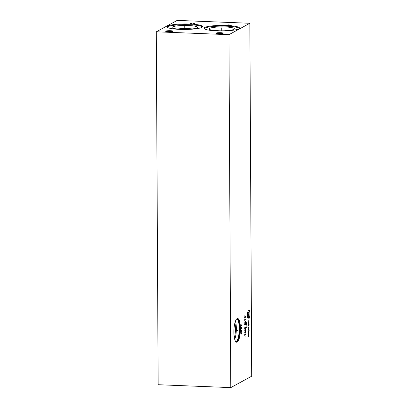 <?xml version="1.0" encoding="UTF-8"?>
<svg xmlns="http://www.w3.org/2000/svg" width="408" height="408" viewBox="0 0 408 408"><rect width="100%" height="100%" fill="white"/><g stroke="black" fill="none" stroke-linecap="round" stroke-linejoin="round"><path stroke-width="0.61" d="M230.79 387.6L228.944 34.675L249.849 23.276L251.695 376.202L230.79 387.6L158.151 384.724L156.305 31.799L177.21 20.4L249.849 23.276M237.226 342.077A11.873 3.254 -87.7 0 1 236.691 342.215A11.873 3.254 -87.7 0 1 233.886 331.184A11.873 3.254 -87.7 0 1 237.099 318.623A11.873 3.254 -87.7 0 1 237.635 318.49A11.873 3.254 -87.7 0 1 240.44 329.516A11.873 3.254 -87.7 0 1 237.226 342.077M228.944 34.675L156.305 31.799M218.515 33.798A3.672 0.571 179.7 0 1 215.903 33.354A3.672 0.571 179.7 0 1 220.544 32.691A3.672 0.571 179.7 0 1 223.156 33.318A3.672 0.571 179.7 0 1 218.515 33.798M168.336 31.809A3.672 0.571 179.7 0 1 165.725 31.365A3.672 0.571 179.7 0 1 170.365 30.702A3.672 0.571 179.7 0 1 172.977 31.329A3.672 0.571 179.7 0 1 168.336 31.809M238.802 28.84A17.743 2.759 179.7 0 1 219.28 30.911A17.743 2.759 179.7 0 1 204.01 28.259A17.743 2.759 179.7 0 1 204.699 27.489A17.743 2.759 179.7 0 1 224.221 25.424A17.743 2.759 179.7 0 1 239.496 28.075A17.743 2.759 179.7 0 1 238.802 28.84M201.827 27.377A17.743 2.759 179.7 0 1 182.305 29.447A17.743 2.759 179.7 0 1 167.035 26.795A17.743 2.759 179.7 0 1 167.729 26.025A17.743 2.759 179.7 0 1 187.246 23.96A17.743 2.759 179.7 0 1 202.521 26.607A17.743 2.759 179.7 0 1 201.827 27.377M192.316 28.937A11.827 1.836 -0.3 0 0 177.266 29.014M196.931 27.877A12.643 1.964 179.7 0 1 183.284 29.356A12.643 1.964 179.7 0 1 172.151 27.545A12.643 1.964 179.7 0 1 172.63 26.918A12.643 1.964 -0.3 0 1 186.803 25.449A12.643 1.964 -0.3 0 1 197.411 27.413A12.643 1.964 -0.3 0 1 196.931 27.877M202.378 26.959A17.743 2.759 -0.3 0 0 186.135 24.638A17.743 2.759 -0.3 0 0 167.729 26.724A17.743 2.759 179.7 0 0 167.178 27.142M234.314 337.574A10.302 2.82 92.3 0 0 234.896 322.922M234.712 339.354A11.358 3.111 92.3 0 0 235.431 321.183M236.66 318.969A11.358 3.111 92.3 0 1 239.256 329.669A11.358 3.111 92.3 0 1 236.181 341.527A11.358 3.111 -87.7 0 1 235.763 341.654M235.992 341.899A11.587 3.172 -87.7 0 0 236.569 341.771A11.587 3.172 92.3 0 0 239.71 329.409A11.587 3.172 92.3 0 0 236.91 318.745M236.37 342.139A11.873 3.254 -87.7 0 0 236.569 342.052A11.873 3.254 92.3 0 0 239.771 330.087A11.873 3.254 92.3 0 0 237.303 318.536M229.291 30.401A11.827 1.836 -0.3 0 0 214.236 30.478M233.906 29.345A12.643 1.964 179.7 0 1 220.259 30.819A12.643 1.964 179.7 0 1 209.126 29.009A12.643 1.964 179.7 0 1 209.605 28.381A12.643 1.964 -0.3 0 1 223.778 26.913A12.643 1.964 -0.3 0 1 234.386 28.876A12.643 1.964 -0.3 0 1 233.906 29.345M239.353 28.422A17.743 2.759 -0.3 0 0 223.11 26.107A17.743 2.759 -0.3 0 0 204.704 28.188A17.743 2.759 179.7 0 0 204.153 28.606M216.505 33.584A3.188 0.495 179.7 0 1 220.417 33.242A3.188 0.495 179.7 0 1 222.559 33.553M166.326 31.595A3.188 0.495 179.7 0 1 170.233 31.253A3.188 0.495 179.7 0 1 172.38 31.564M237.522 330.363L236.803 330.337L237.522 330.363M241.862 324.391L241.873 326.017M241.868 325.207L241.138 325.604M241.516 327.522L241.521 328.496M241.281 330.098L241.352 331.531L241.592 330.745L241.714 331.168L241.837 330.939L241.832 329.96M241.592 330.419L241.592 330.745M241.184 334.234L241.908 333.025L241.174 332.607M241.419 332.8L241.424 333.775M249.92 313.803A4.406 1.209 92.3 0 0 248.676 310.116A4.406 1.209 92.3 0 0 247.483 315.134A4.406 1.209 92.3 0 0 248.722 318.821A4.406 1.209 92.3 0 0 249.92 313.803M249.007 312.972L248.946 311.697L248.431 313.283L248.375 312.008M249.069 314.991L248.446 315.333L248.334 314.456L249.064 313.686M248.345 316.134L249.074 315.736L248.35 317.434L249.079 317.036M248.365 320.229L249.094 319.831M248.37 321.346L248.839 321.091L248.885 319.943M248.202 322.187L248.202 322.56L248.9 322.922M248.895 321.805L248.38 322.646M248.911 324.538L248.855 323.447L248.436 323.677L248.39 324.819L249.12 324.421M248.763 326.237L248.916 325.283L248.395 325.564M248.671 328.216L248.457 327.211L248.406 328.358L248.824 328.129L248.921 326.956M248.931 328.817L248.462 329.072L248.416 330.22L248.941 329.934M249.15 330.567L248.472 330.934L248.426 331.52M248.431 332.637L248.951 332.357M248.962 334.28L248.906 333.377L248.487 333.601L248.441 334.565M248.498 335.279L248.503 336.396L248.758 335.136L248.921 336.166M246.983 322.131L246.259 323.274L246.993 323.62M246.58 324.533L246.901 325.666L246.998 324.304L246.269 324.702M246.284 327.496L247.008 326.354M246.697 327.267L247.013 327.843M245.065 316.18L244.922 315.262L244.79 316.327M244.616 316.919L244.729 318.169L245.249 317.883L245.346 316.521L244.616 316.919M244.637 320.77L245.361 319.627L244.627 319.28M244.841 319.413L244.846 320.408M244.642 322.259L245.376 321.861M245.371 321.116L245.376 322.606M245.386 324.467L245.381 323.35L244.652 323.748L244.657 324.865M245.075 324.263L245.07 323.519M245.407 328.374L245.3 327.313L244.774 327.599L244.678 328.772M244.79 329.771L244.795 331.077L245.315 330.791L245.417 329.802L245.31 329.486L244.79 329.771M244.693 331.877L244.805 333.122L245.325 332.836L245.422 331.48L244.693 331.877M245.443 334.953L245.438 333.836L244.708 334.234L244.713 335.351M245.126 334.749L245.126 334.004M244.892 335.998L245.035 336.916L245.167 335.85M219.535 33.614L219.529 32.875M169.351 31.625L169.351 30.891M221.753 28.535L221.748 27.8L221.753 28.535M221.753 28.861L221.763 30.824M227.939 24.873L229.526 24.939M228.73 24.903L228.001 25.301M231.173 25.429L229.903 25.378L231.78 25.097L230.51 25.046M184.778 27.071L184.773 26.331L184.778 27.071M184.783 27.397L184.793 29.361M190.439 23.603L191.954 23.521L190.806 23.404L190.077 23.802M193.882 23.95L192.612 23.899L194.489 23.618L193.219 23.567"/></g></svg>
